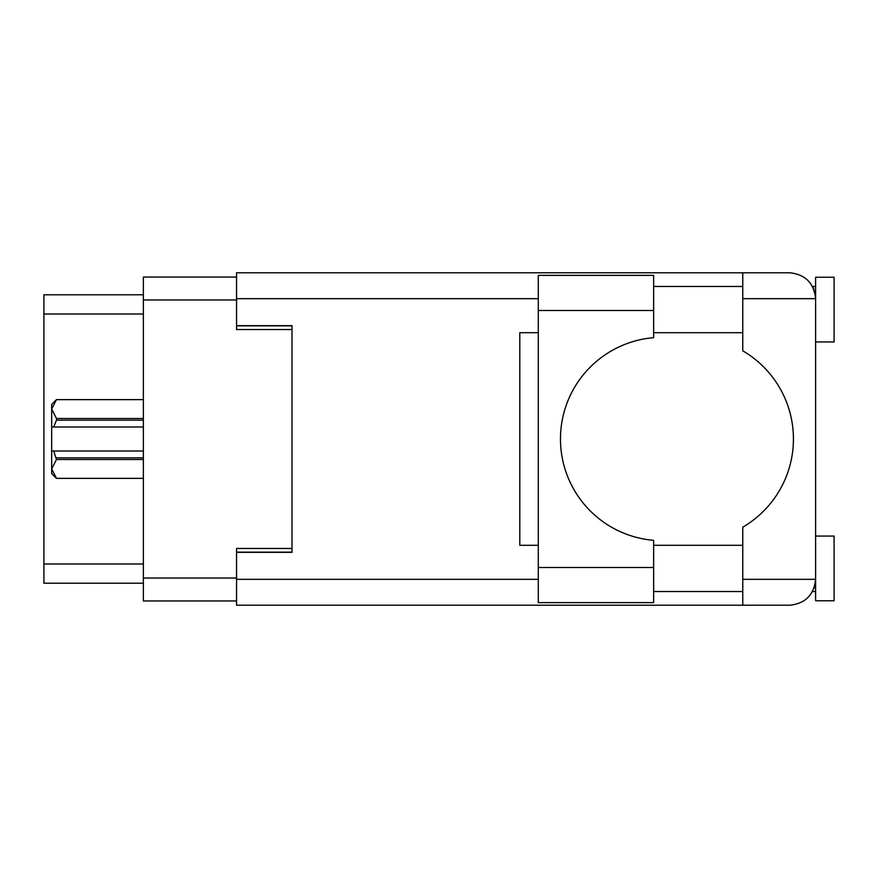 <?xml version="1.0" encoding="UTF-8"?>
<svg xmlns="http://www.w3.org/2000/svg" width="878" height="878" viewBox="0 0 878 878"><rect width="100%" height="100%" fill="white"/><g stroke="black" fill="none" stroke-linecap="round" stroke-linejoin="round"><path stroke-width="1.32" d="M236.555 277.042L143.366 277.042L143.366 600.958L236.555 600.958M292.012 548.454L236.555 548.454L236.555 579.326L538.28 579.326M538.28 298.674L236.555 298.674L236.555 329.546L292.012 329.546M143.366 294.788L43.9 294.788L43.9 583.211L143.366 583.211M143.366 459.512L56.477 459.512L53.69 451.018L143.366 451.018M56.477 457.855L143.366 457.855M53.69 451.018L51.67 451.018L51.67 426.982L53.69 426.982L51.67 426.982L51.67 409.06L56.477 418.488L143.366 418.488M143.366 420.145L56.477 420.145L53.69 426.982L143.366 426.982M56.477 420.145L56.477 418.488M56.477 459.512L51.67 468.94L51.67 451.018M143.366 478.378L56.477 478.378L51.67 473.571L51.67 468.94L56.477 478.367L143.366 478.367M143.366 399.633L56.477 399.633L51.67 409.06L51.769 407.743M51.67 409.06L51.67 404.429L56.477 399.633M653.649 310.505L653.649 337.668A101.683 101.683 0 0 0 560.471 439A101.683 101.683 0 0 0 653.649 540.332L653.649 602.626L538.28 602.626L538.28 275.374L653.649 275.374L653.649 310.505L538.28 310.505M814.005 289.696L812.556 286.469L815.607 286.469M236.555 579.326L236.555 605.216L789.728 605.216C805.335 603.57 813.961 594.933 815.607 579.326L815.607 277.228L834.1 277.228L834.1 341.937L815.607 341.937M815.607 536.063L834.1 536.063L834.1 600.771L815.607 600.771L815.607 579.326L815.113 584.364M653.649 591.531L742.766 591.531M653.649 545.304L742.766 545.304M653.649 332.696L742.766 332.696M653.649 286.469L742.766 286.469M742.766 298.674L742.766 272.784L789.728 272.784C805.335 274.43 813.961 283.067 815.607 298.674L742.766 298.674L742.766 350.827A102.057 102.057 0 0 1 742.766 527.173L742.766 579.326L815.607 579.326M236.555 298.674L236.555 272.784L742.766 272.784M236.555 325.661L292.012 325.661L292.012 552.339L236.555 552.339M538.28 545.304L519.798 545.304L519.798 332.696L538.28 332.696M742.766 605.216L742.766 579.326M812.556 286.469L815.102 293.559M814.016 588.271L815.102 584.43M143.366 299.969L236.555 299.969M143.366 578.031L236.555 578.031M236.555 552.152L292.012 552.152M236.555 325.848L292.012 325.848M143.366 314.017L43.9 314.017M143.366 563.983L43.9 563.983M653.649 567.495L538.28 567.495M143.366 399.622L56.477 399.622M812.556 591.531L815.607 591.531"/></g></svg>
